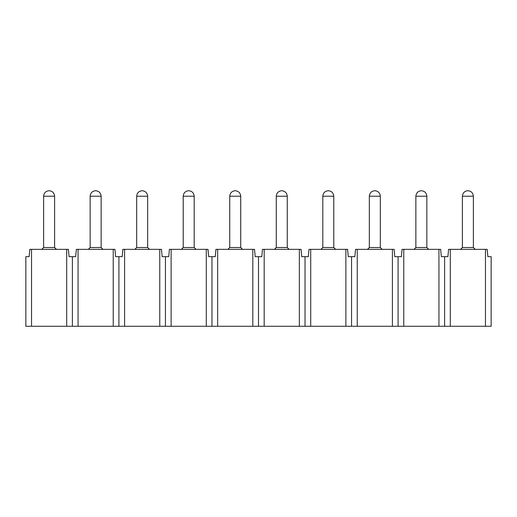 <?xml version="1.0" encoding="UTF-8"?>
<svg xmlns="http://www.w3.org/2000/svg" width="517" height="517" viewBox="0 0 517 517"><rect width="100%" height="100%" fill="white"/><g stroke="black" fill="none" stroke-linecap="round" stroke-linejoin="round"><path stroke-width="0.78" d="M25.85 326.279L25.85 256.671L25.85 326.279L31.531 326.279L31.531 249.343L29.818 249.343L29.139 256.671L25.85 256.671L29.139 256.671L29.818 249.343L31.531 249.343L31.531 326.279L66.699 326.279L66.699 249.343L31.531 249.343L68.412 249.343L69.091 256.671L68.412 249.343L66.699 249.343L66.699 326.279L78.061 326.279L78.061 249.343L76.348 249.343L75.669 256.671L72.38 256.671L72.38 326.279L72.38 256.671L69.091 256.671L75.669 256.671L76.348 249.343L78.061 249.343L78.061 326.279L113.229 326.279L113.229 249.343L78.061 249.343L114.942 249.343L115.621 256.671L114.942 249.343L113.229 249.343L113.229 326.279L124.591 326.279L124.591 249.343L122.878 249.343L122.199 256.671L118.91 256.671L118.91 326.279L118.91 256.671L115.621 256.671L122.199 256.671L122.878 249.343L124.591 249.343L124.591 326.279L159.759 326.279L159.759 249.343L124.591 249.343L161.472 249.343L162.151 256.671L161.472 249.343L159.759 249.343L159.759 326.279L171.121 326.279L171.121 249.343L169.408 249.343L168.729 256.671L165.44 256.671L165.44 326.279L165.44 256.671L162.151 256.671L168.729 256.671L169.408 249.343L171.121 249.343L171.121 326.279L206.289 326.279L206.289 249.343L171.121 249.343L208.002 249.343L208.681 256.671L208.002 249.343L206.289 249.343L206.289 326.279L217.651 326.279L217.651 249.343L215.938 249.343L215.259 256.671L211.97 256.671L211.97 326.279L211.97 256.671L208.681 256.671L215.259 256.671L215.938 249.343L217.651 249.343L217.651 326.279L252.819 326.279L252.819 249.343L217.651 249.343L254.532 249.343L255.211 256.671L261.789 256.671L255.211 256.671L254.532 249.343L252.819 249.343L252.819 326.279L25.85 326.279M491.15 326.279L252.819 326.279L258.5 326.279L258.5 256.671L258.5 326.279L450.301 326.279L450.301 249.343L448.588 249.343L447.909 256.671L444.62 256.671L447.909 256.671L448.588 249.343L450.301 249.343L450.301 326.279L491.15 326.279L491.15 256.671L491.15 326.279M301.741 256.671L308.319 256.671L305.03 256.671L305.03 326.279L305.03 256.671L301.741 256.671L301.062 249.343L299.349 249.343L299.349 326.279L299.349 249.343L264.181 249.343L264.181 326.279L264.181 249.343L262.468 249.343L261.789 256.671L262.468 249.343L301.062 249.343L301.741 256.671M348.271 256.671L354.849 256.671L351.56 256.671L351.56 326.279L351.56 256.671L348.271 256.671L347.592 249.343L345.879 249.343L345.879 326.279L345.879 249.343L310.711 249.343L310.711 326.279L310.711 249.343L308.998 249.343L308.319 256.671L308.998 249.343L347.592 249.343L348.271 256.671M394.801 256.671L401.379 256.671L398.09 256.671L398.09 326.279L398.09 256.671L394.801 256.671L394.122 249.343L392.409 249.343L392.409 326.279L392.409 249.343L357.241 249.343L357.241 326.279L357.241 249.343L355.528 249.343L354.849 256.671L355.528 249.343L394.122 249.343L394.801 256.671M441.331 256.671L444.62 256.671L444.62 326.279L444.62 256.671L441.331 256.671L440.652 249.343L438.939 249.343L438.939 326.279L438.939 249.343L403.771 249.343L403.771 326.279L403.771 249.343L402.058 249.343L401.379 256.671L402.058 249.343L440.652 249.343L441.331 256.671M487.861 256.671L491.15 256.671L487.861 256.671L487.182 249.343L485.469 249.343L485.469 326.279L485.469 249.343L450.301 249.343L487.182 249.343L487.861 256.671M335.623 249.343L333.788 247.507L322.802 247.507L333.788 247.507L335.623 249.343L325.503 249.343C319.467 249.343 319.467 249.343 325.503 249.343L335.623 249.343L325.503 249.343C319.467 249.343 319.467 249.343 325.503 249.343L335.623 249.343M428.683 249.343L426.848 247.507L415.862 247.507L426.848 247.507L428.683 249.343L418.563 249.343C412.527 249.343 412.527 249.343 418.563 249.343L428.683 249.343L418.563 249.343C412.527 249.343 412.527 249.343 418.563 249.343L428.683 249.343M475.213 249.343L473.378 247.507L462.392 247.507L473.378 247.507L475.213 249.343L465.093 249.343C459.057 249.343 459.057 249.343 465.093 249.343L475.213 249.343L465.093 249.343C459.057 249.343 459.057 249.343 465.093 249.343L475.213 249.343M382.153 249.343L380.318 247.507L369.332 247.507L380.318 247.507L382.153 249.343L372.033 249.343C365.997 249.343 365.997 249.343 372.033 249.343L382.153 249.343L372.033 249.343C365.997 249.343 365.997 249.343 372.033 249.343L382.153 249.343M289.093 249.343L287.258 247.507L276.272 247.507L287.258 247.507L289.093 249.343L278.973 249.343C272.937 249.343 272.937 249.343 278.973 249.343L289.093 249.343L278.973 249.343C272.937 249.343 272.937 249.343 278.973 249.343L289.093 249.343M56.443 249.343L54.608 247.507L43.622 247.507L54.608 247.507L56.443 249.343L46.323 249.343C40.287 249.343 40.287 249.343 46.323 249.343L56.443 249.343L46.323 249.343C40.287 249.343 40.287 249.343 46.323 249.343L56.443 249.343M149.503 249.343L147.668 247.507L136.682 247.507L147.668 247.507L149.503 249.343L139.383 249.343C133.347 249.343 133.347 249.343 139.383 249.343L149.503 249.343L139.383 249.343C133.347 249.343 133.347 249.343 139.383 249.343L149.503 249.343M242.563 249.343L240.728 247.507L229.742 247.507L240.728 247.507L242.563 249.343L232.443 249.343C226.407 249.343 226.407 249.343 232.443 249.343L242.563 249.343L232.443 249.343C226.407 249.343 226.407 249.343 232.443 249.343L242.563 249.343M196.033 249.343L194.198 247.507L183.212 247.507L194.198 247.507L196.033 249.343L185.913 249.343C179.877 249.343 179.877 249.343 185.913 249.343L196.033 249.343L185.913 249.343C179.877 249.343 179.877 249.343 185.913 249.343L196.033 249.343M102.973 249.343L101.138 247.507L90.152 247.507L101.138 247.507L102.973 249.343L92.853 249.343C86.817 249.343 86.817 249.343 92.853 249.343L102.973 249.343L92.853 249.343C86.817 249.343 86.817 249.343 92.853 249.343L102.973 249.343M333.788 247.507L322.802 247.507L333.788 247.507L333.788 196.214L322.802 196.214L333.788 196.214L333.788 247.507M426.848 247.507L415.862 247.507L426.848 247.507L426.848 196.214L415.862 196.214L426.848 196.214L426.848 247.507M473.378 247.507L462.392 247.507L473.378 247.507L473.378 196.214L462.392 196.214L473.378 196.214L473.378 247.507M380.318 247.507L369.332 247.507L380.318 247.507L380.318 196.214L369.332 196.214L380.318 196.214L380.318 247.507M287.258 247.507L276.272 247.507L287.258 247.507L287.258 196.214L276.272 196.214L287.258 196.214L287.258 247.507M54.608 247.507L43.622 247.507L54.608 247.507L54.608 196.214L43.622 196.214L54.608 196.214L54.608 247.507M147.668 247.507L136.682 247.507L147.668 247.507L147.668 196.214L136.682 196.214L147.668 196.214L147.668 247.507M240.728 247.507L229.742 247.507L240.728 247.507L240.728 196.214L229.742 196.214L240.728 196.214L240.728 247.507M194.198 247.507L183.212 247.507L194.198 247.507L194.198 196.214L183.212 196.214L194.198 196.214L194.198 247.507M101.138 247.507L90.152 247.507L101.138 247.507L101.138 196.214L90.152 196.214L101.138 196.214L101.138 247.507M333.788 196.214C333.439 192.899 331.61 191.07 328.295 190.721C331.61 191.07 333.439 192.899 333.788 196.214L322.802 196.214L333.788 196.214M426.848 196.214C426.499 192.899 424.67 191.07 421.355 190.721C424.67 191.07 426.499 192.899 426.848 196.214L415.862 196.214L426.848 196.214M473.378 196.214C473.029 192.899 471.2 191.07 467.885 190.721C471.2 191.07 473.029 192.899 473.378 196.214L462.392 196.214L473.378 196.214M380.318 196.214C379.969 192.899 378.14 191.07 374.825 190.721C378.14 191.07 379.969 192.899 380.318 196.214L369.332 196.214L380.318 196.214M287.258 196.214C286.909 192.899 285.08 191.07 281.765 190.721C285.08 191.07 286.909 192.899 287.258 196.214L276.272 196.214L287.258 196.214M54.608 196.214C54.259 192.899 52.43 191.07 49.115 190.721C52.43 191.07 54.259 192.899 54.608 196.214L43.622 196.214L54.608 196.214M147.668 196.214C147.319 192.899 145.49 191.07 142.175 190.721C145.49 191.07 147.319 192.899 147.668 196.214L136.682 196.214L147.668 196.214M240.728 196.214C240.379 192.899 238.55 191.07 235.235 190.721C238.55 191.07 240.379 192.899 240.728 196.214L229.742 196.214L240.728 196.214M194.198 196.214C193.849 192.899 192.02 191.07 188.705 190.721C192.02 191.07 193.849 192.899 194.198 196.214L183.212 196.214L194.198 196.214M101.138 196.214C100.789 192.899 98.96 191.07 95.645 190.721C98.96 191.07 100.789 192.899 101.138 196.214L90.152 196.214L101.138 196.214M328.295 190.721C324.967 191.057 323.138 192.893 322.802 196.214L322.802 247.507L320.986 249.343M421.355 190.721C418.027 191.057 416.198 192.893 415.862 196.214L415.862 247.507L414.046 249.343M467.885 190.721C464.557 191.057 462.728 192.893 462.392 196.214L462.392 247.507L460.576 249.343M374.825 190.721C371.497 191.057 369.668 192.893 369.332 196.214L369.332 247.507L367.516 249.343M281.765 190.721C278.437 191.057 276.608 192.893 276.272 196.214L276.272 247.507L274.456 249.343M49.115 190.721C45.787 191.057 43.958 192.893 43.622 196.214L43.622 247.507L41.806 249.343M142.175 190.721C138.847 191.057 137.018 192.893 136.682 196.214L136.682 247.507L134.866 249.343M235.235 190.721C231.907 191.057 230.078 192.893 229.742 196.214L229.742 247.507L227.926 249.343M188.705 190.721C185.377 191.057 183.548 192.893 183.212 196.214L183.212 247.507L181.396 249.343M95.645 190.721C92.317 191.057 90.488 192.893 90.152 196.214L90.152 247.507L88.336 249.343"/></g></svg>
